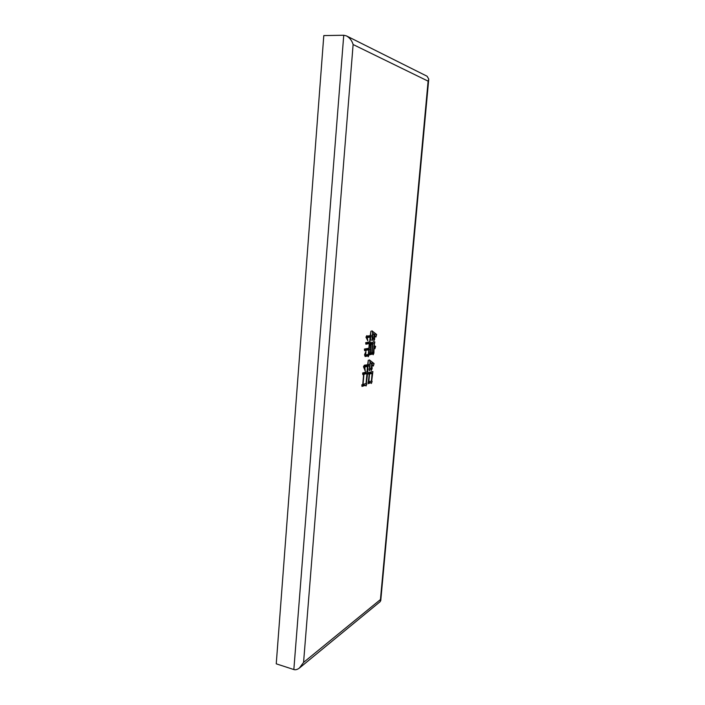 <?xml version="1.0" encoding="UTF-8"?>
<svg xmlns="http://www.w3.org/2000/svg" width="705" height="705" viewBox="0 0 705 705"><rect width="100%" height="100%" fill="white"/><g stroke="black" fill="none" stroke-linecap="round" stroke-linejoin="round"><path stroke-width="1.06" d="M368.098 383.652L369.253 374.126L368.733 374.267L368.636 372.637L372.892 371.517L371.711 380.762L372.117 381.414L371.385 383.467L371.138 382.674L368.098 383.652M364.564 354.668L365.939 351.442L365.701 354.967L368.345 354.395L368.75 349.724L364.608 350.702L364.414 349.046L368.874 348.244L369.279 343.555L365.895 344.216L365.683 342.674L370.143 341.819L369.164 348.182L370.601 347.882L370.477 342.762L374.831 341.916L374.144 345.609L375.633 346.411L374.875 348.772L374.073 346.393L373.897 353.179L373.156 354.774L372.998 353.928L369.913 354.721L370.469 349.363L369.032 349.662L368.988 355.153L368.23 356.765L368.072 355.91L365.243 356.501L364.564 354.668M369.728 341.669L370.125 337.096L367.226 337.625L367.816 340.797L365.965 337.166L366.767 335.659L367.552 336.091L370.248 335.606L370.918 331.209L370.539 335.562L372.451 335.219L372.654 332.83L371.94 330.812L376.629 334.478L375.906 337.052L374.558 335.069L374.646 339.29L373.747 341.132L374.293 334.893L372.91 333.121L372.927 338.832L371.967 340.797L372.319 336.699L370.416 337.043L370.698 339.695L369.728 341.669M361.973 386.419L361.832 384.798L362.758 384.533L363.63 374.399L362.802 374.619L362.652 372.98L367.843 371.632L366.362 383.273L366.812 384.022L366.027 386.005L365.772 385.203L361.973 386.419M367.041 371.614L367.49 366.406L364.785 367.076L365.287 371.183L363.48 366.723L364.379 365.164L367.631 364.811L368.31 360.202L367.922 364.741L369.834 364.274L370.037 361.903L369.323 359.858L374.082 363.568L373.324 366.054L371.932 364.097L372.125 368.768L371.068 370.786L371.667 363.939L370.292 362.176L369.825 367.596L370.275 368.803L369.261 370.821L369.693 365.86L367.781 366.336L368.054 369.693L367.041 371.614M380.444 599.55L428.111 81.154L353.117 44.53C351.954 40.626 349.724 37.744 346.411 35.876L343.74 35.25L293.844 669.547C295.395 670.085 297.228 669.609 299.334 668.111L303.573 662.4L380.444 599.55L380.259 601.585L299.872 667.67M428.111 81.154L428.755 79.048L427.071 76.228L346.825 36.078M293.844 669.547L276.245 663.828L323.798 35.585L343.74 35.25M364.476 349.574L368.75 349.724M365.763 343.247L369.279 343.555M366.785 342.551L369.579 343.388M371.579 342.639L371.403 343.247M371.773 352.659L373.271 352.43L374.311 343.688M373.817 346.146L375.633 346.411M371.482 352.817L373.897 353.179M370.892 352.949L370.601 353.566M369.799 353.558L372.998 353.928M369.032 349.662L366.098 349.231L370.469 349.363M366.574 354.791L368.988 355.153M365.948 354.923L365.657 355.549M364.679 355.567L368.072 355.91M365.04 356.413L365.507 356.483M367.86 348.446L367.816 348.975M370.557 343.546L374.038 343.626L370.539 343.326M372.813 343.873L372.046 352.694M371.764 352.756L372.531 343.925L371.2 344.19L370.433 353.046L371.764 352.756M370.566 343.643L372.531 343.925M370.61 344.102L371.2 344.19M366.124 336.875L370.125 337.096M366.142 337.466L367.226 337.625M373.562 334.02L376.629 334.478M373.914 339.184L374.646 339.29M369.72 335.703L369.658 336.329M372.143 338.717L372.927 338.832M370.416 337.043L367.464 336.637L372.319 336.699M369.905 339.581L370.698 339.695M368.715 374.038L369.253 374.126M369.587 372.451L372.363 373.289M370.9 381.211L372.117 381.414M368.926 381.775L368.75 382.277M367.939 382.286L371.138 382.674M368.592 381.749L371.412 381.07L372.09 373.368L368.662 373.042M368.715 373.914L369.535 374.047L368.865 381.793M372.09 373.368L369.535 374.047M362.767 374.258L363.63 374.399M364.414 372.619L367.208 373.456M365.349 383.784L366.812 384.022M363.604 384.287L363.392 384.815M361.85 385.018L365.772 385.203M362.767 384.401L366.054 383.582L366.926 373.527L362.687 373.403M362.758 374.135L363.921 374.32L363.049 384.445M366.926 373.527L363.921 374.32M363.824 366.133L367.49 366.406M363.683 366.9L364.785 367.076M370.883 362.996L374.082 363.568M371.262 368.627L372.125 368.768M367.094 364.943L367.049 365.446M369.446 368.671L370.275 368.803M367.781 366.336L364.855 365.877L366.776 365.401L369.693 365.86M367.217 369.57L368.054 369.693M353.117 44.53L303.573 662.4M380.744 600.686L428.728 79.33M367.375 336.074L366.609 335.959M364.732 365.472L364.238 365.393"/></g></svg>
